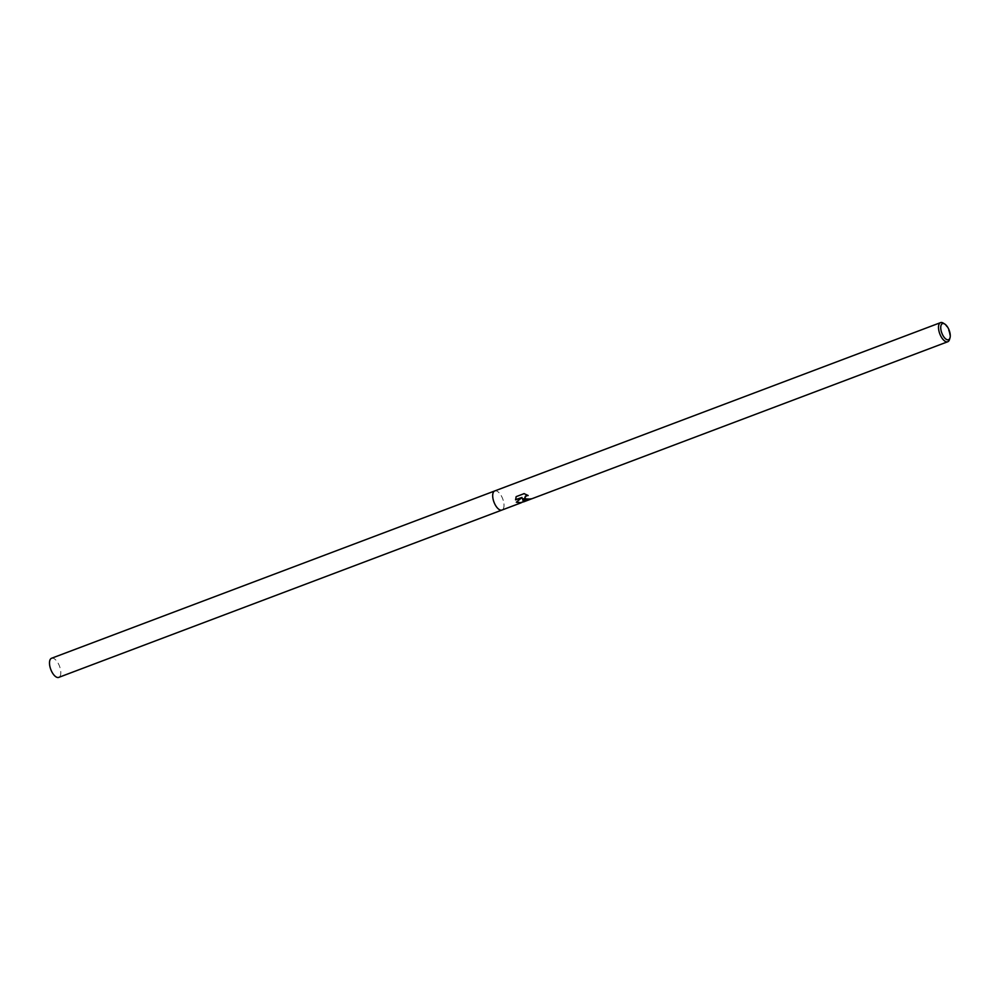 <?xml version="1.0" encoding="UTF-8"?>
<svg xmlns="http://www.w3.org/2000/svg" width="1000" height="1000" viewBox="0 0 1000 1000"><rect width="100%" height="100%" fill="white"/><g stroke="black" fill="none" stroke-linecap="round" stroke-linejoin="round"><path stroke-width="0.75" stroke-dasharray="5 3.75" d="M494.738 490.938A10.213 4.662 -110.7 0 1 497.413 491.4A10.213 4.662 -110.7 0 1 503.5 501.375A10.213 4.662 -110.7 0 1 501.95 510.05L501.912 510.062A10.213 4.662 -110.7 0 0 503.5 501.375A10.213 4.662 -110.7 0 0 497.413 491.4A10.213 4.662 -110.7 0 0 494.738 490.938L494.7 490.962M530.3 499.062L532.038 498.387A9.95 4.55 -110.7 0 1 531.75 498.525A9.95 4.55 -110.7 0 1 530.763 498.65L529.087 499.175L524.8 497.975M527.65 495.262L524.05 493.325L516.15 496.65M520.812 502.65L523.462 501.65L522.438 498.512M516.112 496.325L515.575 499.875M521.987 497.188L516.413 502.15M943.4 323.2A10.213 4.662 -110.7 0 1 949.5 339.525M51.55 658.263A10.213 4.662 -110.7 0 1 54.212 658.725A10.213 4.662 -110.7 0 1 60.3 668.7A10.213 4.662 -110.7 0 1 58.762 677.375M530.538 498.988L531.75 498.525"/><path stroke-width="1.5" d="M523.875 500.312L522.463 498.75L523.5 501.912L529.825 499.525L523.875 500.312M950 337.863A8.6 3.925 -110.7 0 1 946.3 339.338A8.6 3.925 -110.7 0 1 940.8 328.85A8.6 3.925 -110.7 0 1 944.712 324.012A8.6 3.925 -110.7 0 1 944.788 324.062A8.6 3.925 -110.7 0 1 950 337.863L949.5 339.525A10.213 4.662 -110.7 0 1 947.775 341.737A10.213 4.662 -110.7 0 1 945.1 341.275A10.213 4.662 -110.7 0 1 939.013 331.3A10.213 4.662 -110.7 0 1 940.562 322.625A10.213 4.662 -110.7 0 1 943.225 323.088A10.213 4.662 -110.7 0 1 943.312 323.137A10.213 4.662 -110.7 0 1 943.4 323.2M494.738 490.938A10.213 4.662 -110.7 0 0 493.2 499.613A10.213 4.662 -110.7 0 0 499.288 509.588A10.213 4.662 -110.7 0 0 501.95 510.05A10.213 4.662 -110.7 0 1 499.288 509.588A10.213 4.662 -110.7 0 1 493.2 499.613A10.213 4.662 -110.7 0 1 494.738 490.938L940.562 322.625M523.263 501.725L520.975 502.863L516.312 502.225L522.013 497.45L515.575 499.875L516.15 496.65L524.087 493.65L528.15 495.525L526.475 495.75L524.862 497.413L526.013 499.5L530.775 498.888A10.213 4.662 69.3 0 0 531.838 498.762A10.213 4.662 69.3 0 0 532.062 498.663M530.3 499.062L522.463 498.75M531.613 498.837L529.825 499.525M524.8 497.975L525.388 496.188L527.65 495.262M515.575 499.613L522.013 497.45M516.413 502.15L520.812 502.65L523.3 501.712M520.975 502.863L58.762 677.375A10.213 4.662 -110.7 0 1 56.087 676.912A10.213 4.662 -110.7 0 1 50 666.938A10.213 4.662 -110.7 0 1 51.55 658.263L494.7 490.962M529.487 499.375L530.538 498.988M944.788 324.062L943.312 323.137M531.838 498.762L947.775 341.737"/></g></svg>
